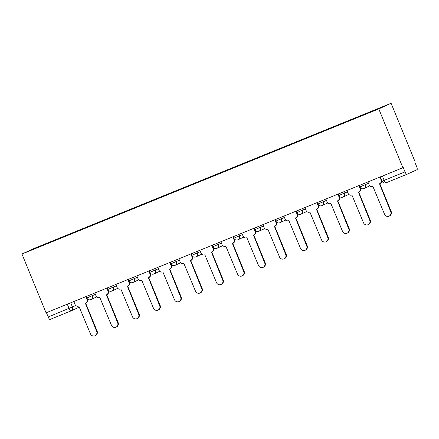 <?xml version="1.0" encoding="UTF-8"?>
<svg xmlns="http://www.w3.org/2000/svg" width="439" height="439" viewBox="0 0 439 439"><rect width="100%" height="100%" fill="white"/><g stroke="black" fill="none" stroke-linecap="round" stroke-linejoin="round"><path stroke-width="0.66" d="M402.898 167.72L403.254 167.555L405.027 171.874A3.013 0.79 67.9 0 0 406.882 174.332A3.013 0.79 67.9 0 0 406.887 174.332L417.05 169.673A3.013 0.79 67.9 0 0 416.627 166.562L414.855 162.238L415.212 162.073L391.094 103.269L34.264 248.375L21.95 254.022L378.78 108.916L402.898 167.72L46.068 312.826L21.95 254.022M79.464 307.042L71.041 310.9A3.013 2.908 -114.6 0 1 70.931 310.949A3.013 0.79 -112.1 0 1 70.92 310.955L50.057 319.438A3.013 0.79 -112.1 0 1 50.051 319.438A3.013 0.79 -112.1 0 1 48.197 316.98L75.826 305.533M46.435 312.678L48.197 316.98M391.094 103.269L378.78 108.916M362.68 115.298L362.636 115.007L385.261 105.804L379.23 108.57L355.766 118.157L49.563 242.674L27.783 251.487L33.814 248.721L56.439 239.524L56.483 239.859M362.636 115.007L56.439 239.524M57.421 239.474L57.284 239.134M34.11 248.913L33.814 248.721M367.909 181.949L369.067 184.77A3.013 2.908 -114.6 0 0 372.903 186.46L384.531 214.248A3.463 3.342 -114.6 0 0 389.075 216.142A3.463 3.342 -114.6 0 0 390.726 211.73L379.499 183.776A3.013 2.908 -114.6 0 0 381.052 179.897L381.486 179.699M381.661 180.138A3.013 2.908 65.4 0 1 380.081 183.518L379.609 183.732M379.768 183.661L391.193 211.516A3.463 3.342 65.4 0 1 389.541 215.928L389.075 216.142M379.894 177.076L381.052 179.897M346.903 190.488L348.061 193.314A3.013 2.908 -114.6 0 0 351.897 195.004L363.53 222.792A3.463 3.342 -114.6 0 0 368.069 224.68A3.463 3.342 -114.6 0 0 369.72 220.274L358.493 192.32A3.013 2.908 -114.6 0 0 360.046 188.441L360.512 188.227A3.013 2.908 65.4 0 1 359.075 192.057L358.608 192.271M360.15 187.349L360.512 188.227M358.762 192.2L370.187 220.06A3.463 3.342 65.4 0 1 368.535 224.466L368.069 224.68M358.888 185.615L360.046 188.441M325.897 199.032L327.055 201.852A3.013 2.908 -114.6 0 0 330.891 203.548L342.524 231.331A3.463 3.342 -114.6 0 0 347.062 233.224A3.463 3.342 -114.6 0 0 348.714 228.812L337.487 200.864A3.013 2.908 -114.6 0 0 339.04 196.979L339.506 196.765A3.013 2.908 65.4 0 1 338.068 200.601L337.602 200.815M339.144 195.893L339.506 196.765M337.756 200.744L349.181 228.598A3.463 3.342 65.4 0 1 347.529 233.01L347.062 233.224M337.882 194.159L339.04 196.979M304.891 207.576L306.049 210.396A3.013 2.908 -114.6 0 0 309.885 212.086L321.518 239.875A3.463 3.342 -114.6 0 0 326.056 241.768A3.463 3.342 -114.6 0 0 327.708 237.356L316.481 209.403A3.013 2.908 -114.6 0 0 318.034 205.523L318.5 205.309A3.013 2.908 65.4 0 1 317.062 209.145L316.596 209.359M318.138 204.437L318.5 205.309M316.749 209.282L328.174 237.142A3.463 3.342 65.4 0 1 326.523 241.554L326.056 241.768M316.876 202.697L318.034 205.523M283.885 216.114L285.043 218.94A3.013 2.908 -114.6 0 0 288.878 220.63L300.512 248.419A3.463 3.342 -114.6 0 0 305.05 250.307A3.463 3.342 -114.6 0 0 306.702 245.9L295.474 217.947A3.013 2.908 -114.6 0 0 297.027 214.067L297.494 213.853A3.013 2.908 65.4 0 1 296.056 217.684L295.59 217.898M297.132 212.975L297.494 213.853M295.743 217.826L307.168 245.686A3.463 3.342 65.4 0 1 305.517 250.093L305.05 250.307M295.87 211.241L297.027 214.067M262.879 224.658L264.037 227.479A3.013 2.908 -114.6 0 0 267.872 229.174L279.506 256.958A3.463 3.342 -114.6 0 0 284.044 258.851A3.463 3.342 -114.6 0 0 285.696 254.439L274.468 226.491A3.013 2.908 -114.6 0 0 276.021 222.606L276.488 222.392A3.013 2.908 65.4 0 1 275.05 226.228L274.584 226.442M276.131 221.519L276.488 222.392M274.737 226.37L286.168 254.225A3.463 3.342 65.4 0 1 284.51 258.637L284.044 258.851M274.863 219.785L276.021 222.606M241.873 233.197L243.03 236.023A3.013 2.908 -114.6 0 0 246.866 237.713L258.5 265.502A3.463 3.342 -114.6 0 0 263.038 267.389A3.463 3.342 -114.6 0 0 264.695 262.983L253.462 235.03A3.013 2.908 -114.6 0 0 255.015 231.15L255.482 230.936A3.013 2.908 65.4 0 1 254.044 234.772L253.577 234.986M255.125 230.063L255.482 230.936M253.731 234.909L265.161 262.769A3.463 3.342 65.4 0 1 263.504 267.175L263.038 267.389M253.857 228.324L255.015 231.15M220.866 241.741L222.024 244.567A3.013 2.908 -114.6 0 0 225.86 246.257L237.494 274.046A3.463 3.342 -114.6 0 0 242.032 275.933A3.463 3.342 -114.6 0 0 243.689 271.527L232.456 243.574A3.013 2.908 -114.6 0 0 234.009 239.694L234.475 239.48A3.013 2.908 65.4 0 1 233.038 243.31L232.571 243.524M234.119 238.602L234.475 239.48M232.73 243.453L244.155 271.313A3.463 3.342 65.4 0 1 242.498 275.719L242.032 275.933M232.851 236.868L234.009 239.694M199.86 250.285L201.018 253.105A3.013 2.908 -114.6 0 0 204.854 254.801L216.487 282.584A3.463 3.342 -114.6 0 0 221.026 284.477A3.463 3.342 -114.6 0 0 222.683 280.066L211.455 252.118A3.013 2.908 -114.6 0 0 213.003 248.233L213.469 248.019A3.013 2.908 65.4 0 1 212.032 251.854L211.565 252.068M213.113 247.146L213.469 248.019M211.724 251.997L223.149 279.852A3.463 3.342 65.4 0 1 221.492 284.263L221.026 284.477M211.845 245.412L213.003 248.233M178.854 258.823L180.012 261.649A3.013 2.908 -114.6 0 0 183.848 263.34L195.481 291.128A3.463 3.342 -114.6 0 0 200.019 293.016A3.463 3.342 -114.6 0 0 201.677 288.61L190.449 260.656A3.013 2.908 -114.6 0 0 191.997 256.777L192.463 256.563A3.013 2.908 65.4 0 1 191.025 260.393L190.559 260.607M192.106 255.69L192.463 256.563M190.718 260.536L202.143 288.396A3.463 3.342 65.4 0 1 200.486 292.802L200.019 293.016M190.839 253.951L191.997 256.777M157.848 267.367L159.006 270.194A3.013 2.908 -114.6 0 0 162.842 271.884L174.475 299.672A3.463 3.342 -114.6 0 0 179.013 301.56A3.463 3.342 -114.6 0 0 180.67 297.154L169.443 269.2A3.013 2.908 -114.6 0 0 170.99 265.315L171.457 265.107A3.013 2.908 65.4 0 1 170.019 268.937L169.553 269.151M171.1 264.229L171.457 265.107M169.712 269.08L181.137 296.94A3.463 3.342 65.4 0 1 179.48 301.346L179.013 301.56M169.833 262.495L170.99 265.315M136.842 275.911L138 278.732A3.013 2.908 -114.6 0 0 141.835 280.428L153.469 308.211A3.463 3.342 -114.6 0 0 158.007 310.104A3.463 3.342 -114.6 0 0 159.664 305.692L148.437 277.744A3.013 2.908 -114.6 0 0 149.984 273.859L150.451 273.645A3.013 2.908 65.4 0 1 149.013 277.481L148.547 277.695M150.094 272.773L150.451 273.645M148.706 277.624L160.131 305.478A3.463 3.342 65.4 0 1 158.474 309.89L158.007 310.104M148.826 271.039L149.984 273.859M115.836 284.45L116.993 287.276A3.013 2.908 -114.6 0 0 120.829 288.966L132.463 316.755A3.463 3.342 -114.6 0 0 137.001 318.643A3.463 3.342 -114.6 0 0 138.658 314.236L127.431 286.283A3.013 2.908 -114.6 0 0 128.978 282.403L129.445 282.189A3.013 2.908 65.4 0 1 128.007 286.019L127.54 286.233M129.088 281.311L129.445 282.189M127.7 286.162L139.125 314.022A3.463 3.342 65.4 0 1 137.467 318.429L137.001 318.643M127.82 279.577L128.978 282.403M94.829 292.994L95.987 295.815A3.013 2.908 -114.6 0 0 99.823 297.51L111.457 325.299A3.463 3.342 -114.6 0 0 115.995 327.187A3.463 3.342 -114.6 0 0 117.652 322.78L106.425 294.827A3.013 2.908 -114.6 0 0 107.972 290.942L108.438 290.728A3.013 2.908 65.4 0 1 107.001 294.564L106.534 294.778M108.082 289.855L108.438 290.728M106.693 294.706L118.118 322.566A3.463 3.342 65.4 0 1 116.467 326.973L115.995 327.187M106.814 288.121L107.972 290.942M73.823 301.538L74.981 304.359A3.013 2.908 -114.6 0 0 78.817 306.049L90.45 333.838A3.463 3.342 -114.6 0 0 94.994 335.731A3.463 3.342 -114.6 0 0 96.646 331.319L85.418 303.365A3.013 2.908 -114.6 0 0 86.966 299.486L87.432 299.272A3.013 2.908 65.4 0 1 85.995 303.108L85.528 303.322M87.076 298.399L87.432 299.272M85.687 303.25L97.112 331.105A3.463 3.342 65.4 0 1 95.461 335.517L94.994 335.731M85.808 296.665L86.966 299.486M86.253 296.484L86.862 297.977L95.384 294.344M91.735 294.256L92.344 295.738A3.013 2.908 65.4 0 1 90.791 299.623M107.259 287.94L107.868 289.433L116.39 285.805M112.741 285.712L113.35 287.199A3.013 2.908 65.4 0 1 111.797 291.079M128.265 279.402L128.874 280.894L137.396 277.261M133.747 277.168L134.356 278.655A3.013 2.908 65.4 0 1 132.803 282.535M149.271 270.858L149.88 272.35L158.402 268.717M154.753 268.63L155.362 270.111A3.013 2.908 65.4 0 1 153.809 273.996M170.272 262.313L170.886 263.806L179.408 260.179M175.759 260.086L176.368 261.573A3.013 2.908 65.4 0 1 174.815 265.452M191.278 253.775L191.892 255.268L200.414 251.635M196.765 251.542L197.374 253.029A3.013 2.908 65.4 0 1 195.821 256.908M212.284 245.231L212.899 246.723L221.421 243.091M217.771 243.003L218.381 244.485A3.013 2.908 65.4 0 1 216.828 248.37M233.29 236.687L233.905 238.185L242.427 234.552M238.778 234.459L239.387 235.946A3.013 2.908 65.4 0 1 237.834 239.826M254.296 228.148L254.911 229.641L263.433 226.008M259.784 225.915L260.393 227.402A3.013 2.908 65.4 0 1 258.84 231.282M275.302 219.604L275.917 221.097L284.439 217.464M280.784 217.376L281.394 218.858A3.013 2.908 65.4 0 1 279.846 222.743M296.309 211.06L296.923 212.558L305.445 208.926M301.791 208.832L302.4 210.319A3.013 2.908 65.4 0 1 300.852 214.199M317.315 202.522L317.929 204.014L326.451 200.382M322.797 200.288L323.406 201.775A3.013 2.908 65.4 0 1 321.858 205.661M338.321 193.978L338.935 195.47L347.458 191.838M343.803 191.75L344.412 193.231A3.013 2.908 65.4 0 1 342.864 197.116M359.327 185.439L359.942 186.932L368.464 183.299M364.809 183.206L365.418 184.693A3.013 2.908 65.4 0 1 363.871 188.572M70.728 302.795L72.479 307.07A3.013 2.908 -114.6 0 1 71.041 310.9A3.013 3.013 0 0 1 70.92 310.955A3.013 0.79 -112.1 0 1 69.071 308.491L67.304 304.189M380.333 176.895L382.089 181.175A3.013 3.013 0 0 0 386.013 182.822L406.882 174.332L386.018 182.816A3.013 0.79 -112.1 0 1 386.013 182.822A3.013 0.79 -112.1 0 1 384.158 180.363L405.027 171.874M382.089 181.175L384.158 180.363L382.391 176.055M390.726 211.73L391.193 211.516M369.72 220.274L370.187 220.06M348.714 228.812L349.181 228.598M327.708 237.356L328.174 237.142M306.702 245.9L307.168 245.686M285.696 254.439L286.168 254.225M264.695 262.983L265.161 262.769M243.689 271.527L244.155 271.313M222.683 280.066L223.149 279.852M201.677 288.61L202.143 288.396M180.67 297.154L181.137 296.94M159.664 305.692L160.131 305.478M138.658 314.236L139.125 314.022M117.652 322.78L118.118 322.566M96.646 331.319L97.112 331.105M359.942 186.932A3.013 3.013 0 0 0 363.98 188.523L369.808 185.856M338.935 195.47A3.013 3.013 0 0 0 342.974 197.067L348.807 194.395M317.929 204.014A3.013 3.013 0 0 0 321.968 205.611L327.801 202.939M296.923 212.558A3.013 3.013 0 0 0 300.962 214.15L306.795 211.483M275.917 221.097A3.013 3.013 0 0 0 279.956 222.694L285.789 220.021M254.911 229.641A3.013 3.013 0 0 0 258.95 231.238L264.783 228.565M233.905 238.185A3.013 3.013 0 0 0 237.943 239.776L243.777 237.109M212.899 246.723A3.013 3.013 0 0 0 216.943 248.32L222.771 245.648M191.892 255.268A3.013 3.013 0 0 0 195.937 256.864L201.764 254.192M170.886 263.806A3.013 3.013 0 0 0 174.931 265.403L180.758 262.736M149.88 272.35A3.013 3.013 0 0 0 153.924 273.947L159.752 271.275M128.874 280.894A3.013 3.013 0 0 0 132.918 282.491L138.746 279.819M107.868 289.433A3.013 3.013 0 0 0 111.912 291.03L117.74 288.357M86.862 297.977A3.013 3.013 0 0 0 90.906 299.574L96.734 296.901M70.92 310.955L50.051 319.438"/></g></svg>
